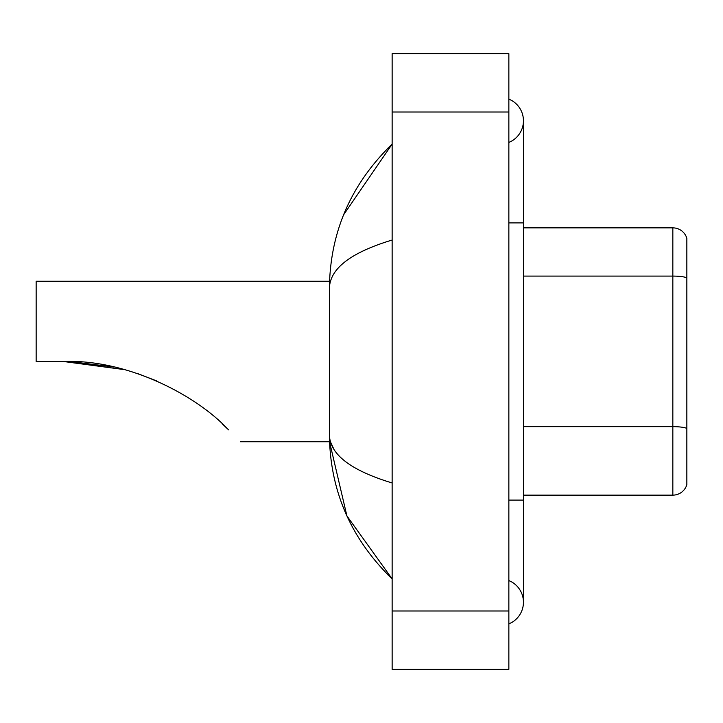 <?xml version="1.0" encoding="UTF-8"?>
<svg xmlns="http://www.w3.org/2000/svg" width="723" height="723" viewBox="0 0 723 723"><rect width="100%" height="100%" fill="white"/><g stroke="black" fill="none" stroke-linecap="round" stroke-linejoin="round"><path stroke-width="1.08" d="M508.856 500.099L523.443 500.099L523.443 120.768A23.344 23.344 0 0 1 508.856 142.413A23.344 23.344 0 0 0 508.856 99.132A23.344 23.344 0 0 1 523.443 120.768A23.344 23.344 0 0 0 508.856 99.132A23.344 23.344 0 0 1 523.443 120.768M508.856 623.868A23.344 23.344 0 0 0 508.856 580.587A23.344 23.344 0 0 1 508.856 623.868A23.344 23.344 0 0 0 523.443 602.232A23.344 23.344 0 0 1 508.856 623.868M392.137 240.036C350.872 252.481 329.959 268.549 329.399 288.26L329.399 434.74C329.869 454.378 350.782 470.456 392.137 482.964M392.137 669.344L508.856 669.344L508.856 53.656L392.137 53.656L392.137 669.344M329.399 288.26C330.031 232.155 350.935 184.103 392.137 144.112L343.606 214.812M240.407 441.744L329.525 441.744L346.923 515.951L392.137 578.888C350.935 538.888 330.022 490.845 329.399 434.74M333.782 449.037L330.438 441.744M686.85 238.364A14.587 14.587 0 0 0 672.842 227.862A14.587 14.587 0 0 1 686.85 238.364L686.85 484.636A14.587 14.587 0 0 1 672.842 495.138L523.443 495.138M686.85 277.903A14.587 2.53 180 0 0 672.842 276.087L672.842 227.862L523.443 227.862M686.85 278.111L686.85 428.477A14.587 2.53 180 0 0 672.842 426.651L672.842 276.087L523.443 276.087M64.464 361.5L111.469 366.489L64.464 361.5M138.174 373.773L156.62 380.894L138.174 373.773M113.909 367.013L70.746 361.617L113.909 367.013M124.591 369.643L63.47 361.5C125.802 358.942 195.77 394.387 228.531 429.869C244.184 445.522 244.184 445.522 228.531 429.869M329.525 281.256L36.15 281.256L36.15 361.5L63.47 361.5M222.024 423.606L227.266 428.612M508.856 222.901L523.443 222.901M392.137 610.98L508.856 610.98M392.137 112.02L508.856 112.02M672.842 495.138L672.842 426.651L523.443 426.651M523.443 500.099L523.443 602.232M392.137 144.112L387.058 149.01M392.137 578.888L387.058 573.99"/></g></svg>
